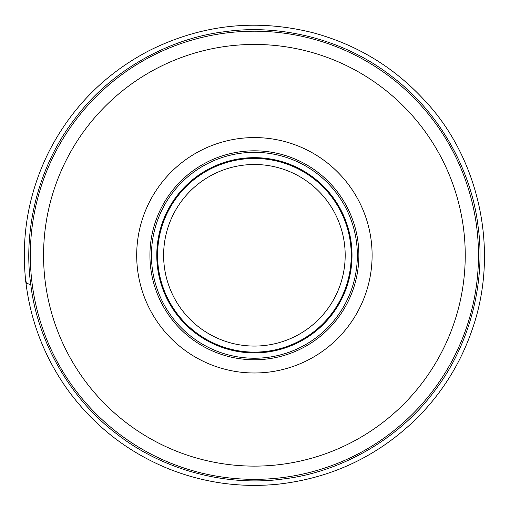 <?xml version="1.0" encoding="UTF-8"?>
<svg xmlns="http://www.w3.org/2000/svg" width="510" height="510" viewBox="0 0 510 510"><rect width="100%" height="100%" fill="white"/><g stroke="black" fill="none" stroke-linecap="round" stroke-linejoin="round"><path stroke-width="0.76" d="M358.868 255.28A104.467 104.467 0 0 0 202.164 164.813A104.467 104.467 0 0 0 202.164 345.755A104.467 104.467 0 0 0 358.868 255.28A104.467 104.467 0 0 0 202.164 164.813A104.467 104.467 0 0 0 202.164 345.755A104.467 104.467 0 0 0 358.868 255.28A104.467 104.467 0 0 0 202.164 164.813A104.467 104.467 0 0 0 202.164 345.755A104.467 104.467 0 0 0 358.868 255.28M357.357 255.28A102.956 102.956 0 0 0 254.401 152.331A102.956 102.956 0 0 0 151.445 255.28A102.956 102.956 0 0 0 254.401 358.237A102.956 102.956 0 0 0 357.357 255.28M30.326 255.28A224.075 224.075 0 0 1 366.441 61.225A224.075 224.075 0 0 1 366.441 449.335A224.075 224.075 0 0 1 30.326 255.28A224.075 224.075 0 0 1 366.441 61.225A224.075 224.075 0 0 1 366.441 449.335A224.075 224.075 0 0 1 30.326 255.28M351.243 255.28A96.836 96.836 0 0 0 205.983 171.417A96.836 96.836 0 0 0 205.983 339.15A96.836 96.836 0 0 0 351.243 255.28A96.836 96.836 0 0 1 205.983 339.15A96.836 96.836 0 0 1 205.983 171.417A96.836 96.836 0 0 1 351.243 255.28M345.187 255.28A90.78 90.78 0 0 0 209.011 176.664A90.78 90.78 0 0 0 209.011 333.903A90.78 90.78 0 0 0 345.187 255.28M25.506 279.104C21.088 233.994 29.057 191.186 49.413 150.686C72.069 107.094 105.13 73.835 148.589 50.923C201.138 24.518 255.931 18.456 312.974 32.736C356.834 44.555 394.122 67.199 424.843 100.655C477.57 156.462 500.278 248.038 472.623 328.338C461.085 362.457 442.635 392.305 417.263 417.868C378.401 456.036 331.902 478.15 277.772 484.226C240.019 487.936 203.522 482.76 168.287 468.696C127.098 451.803 93.438 425.327 67.307 389.277C43.822 356.178 29.892 319.451 25.506 279.104C24.525 281.839 26.278 283.637 30.772 284.503C23.205 232.152 36.835 167.337 75.607 117.816C113.526 67.62 172.622 37.791 225.184 31.652C277.555 24.085 342.331 37.721 391.871 76.494C442.068 114.406 471.89 173.502 478.029 226.064C485.603 278.434 471.96 343.211 433.194 392.751C395.275 442.948 336.179 472.77 283.624 478.915C231.247 486.483 166.477 472.846 116.93 434.074C66.74 396.174 36.911 337.04 30.772 284.503L26.482 283.522L25.5 279.046M465.241 255.28A210.84 210.84 0 0 0 254.401 44.446A210.84 210.84 0 0 0 43.56 255.28A210.84 210.84 0 0 0 254.401 466.121A210.84 210.84 0 0 0 465.241 255.28M136.693 255.28A117.708 117.708 0 0 1 254.401 137.579A117.708 117.708 0 0 1 372.109 255.28A117.708 117.708 0 0 1 254.401 372.988A117.708 117.708 0 0 1 136.693 255.28M156.787 255.28A97.614 97.614 0 0 1 254.401 157.666A97.614 97.614 0 0 1 352.015 255.28A97.614 97.614 0 0 1 254.401 352.901A97.614 97.614 0 0 1 156.787 255.28"/></g></svg>
